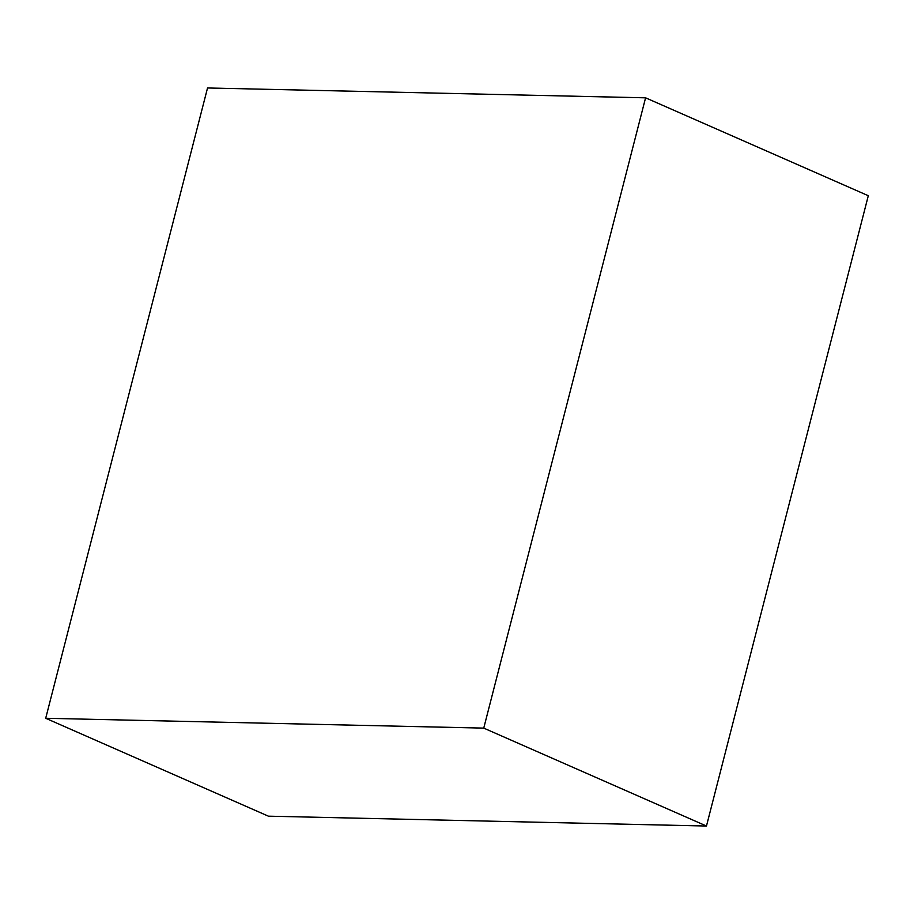 <?xml version="1.0" encoding="UTF-8"?>
<svg xmlns="http://www.w3.org/2000/svg" width="914" height="914" viewBox="0 0 914 914"><rect width="100%" height="100%" fill="white"/><g stroke="black" fill="none" stroke-linecap="round" stroke-linejoin="round"><path stroke-width="1.37" d="M706.465 826.028L868.3 195.722L645.581 97.821L207.535 87.973L45.7 718.278L268.419 816.179L706.465 826.028L483.746 728.115L645.581 97.821M45.7 718.278L483.746 728.115"/></g></svg>
